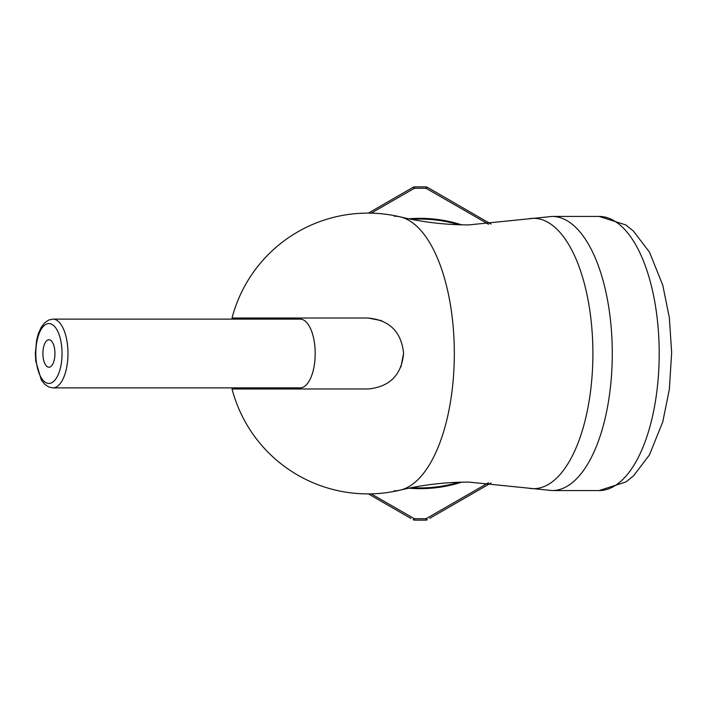 <?xml version="1.0" encoding="UTF-8"?>
<svg xmlns="http://www.w3.org/2000/svg" width="707" height="707" viewBox="0 0 707 707"><rect width="100%" height="100%" fill="white"/><g stroke="black" fill="none" stroke-linecap="round" stroke-linejoin="round"><path stroke-width="1.06" d="M48.924 339.749A13.751 6.027 -90 0 0 42.897 353.5A13.751 6.027 -90 0 0 48.924 367.251A13.751 6.027 -90 0 0 54.952 353.5A13.751 6.027 -90 0 0 48.924 339.749M52.91 387.878L300.13 387.878A34.378 15.068 -90 0 0 315.198 353.5A34.378 15.068 -90 0 0 300.13 319.122L52.91 319.122L48.659 320.032L44.479 322.966L41.253 327.217L38.408 333.51L36.64 340.094L35.35 353.261L35.765 361.189L41.271 379.809L44.523 384.078L48.712 386.994L52.91 387.878A34.378 15.068 -90 0 0 67.978 353.5A34.378 15.068 -90 0 0 52.91 319.122M394.135 490.817A137.317 60.192 -90 0 0 400.383 490.075A137.317 60.192 -90 0 0 400.392 490.075A137.317 60.192 -90 0 0 454.327 353.5A137.317 60.192 -90 0 0 400.392 216.925A137.317 60.192 -90 0 0 400.383 216.925A137.317 60.192 -90 0 0 394.135 216.183M243.323 319.122L240.309 318.017M232.037 318.017L368.091 318.017C389.628 320.094 401.461 331.919 403.582 353.5C401.496 375.037 389.672 386.862 368.091 388.983L232.037 388.983A140.393 140.393 0 0 0 400.392 490.075C422.609 484.781 445.392 482.121 468.723 482.086L528.315 488.13A135.178 59.255 -90 0 0 533.635 488.678A135.178 59.255 -90 0 0 592.899 353.5A135.178 59.255 -90 0 0 533.635 218.322A135.178 59.255 -90 0 0 528.315 218.87L468.723 224.914C445.392 224.879 422.609 222.219 400.383 216.925A140.393 140.393 0 0 0 232.037 318.017M381.427 320.616L368.091 318.017M599.112 216.43L625.757 224.914L633.251 230.897L649.486 252.16L662.759 285.151L669.361 317.735L671.65 352.572L669.352 389.274L662.777 421.805L649.441 454.919L633.507 475.864L625.96 481.944L599.112 490.57A137.07 60.086 -90 0 0 659.198 353.5A137.07 60.086 -90 0 0 599.112 216.43L552.194 216.43L528.315 218.87M599.112 490.57L552.194 490.57A137.07 60.086 -90 0 0 612.28 353.5A137.07 60.086 -90 0 0 552.194 216.43M400.931 366.96L403.582 353.5M240.309 388.983L243.332 387.878M371.175 493.857L414.249 518.638A165.244 165.244 0 0 0 426.18 518.638L488.519 482.748M488.519 224.252L426.18 188.362L427.231 187.231L491.047 224.075M368.382 213.107L413.197 187.231L414.249 188.362L371.175 213.143M491.047 482.925L429.715 518.337M410.988 518.487L368.382 493.893M426.233 520.06A2.156 2.156 0 0 0 427.231 519.769A2.156 2.156 0 0 1 426.233 520.06A166.666 166.666 0 0 1 414.196 520.06L414.249 518.638L413.197 519.769A2.156 2.156 0 0 0 414.196 520.06A166.666 166.666 0 0 0 426.233 520.06A2.156 2.156 0 0 0 427.231 519.769L426.18 518.638L426.233 520.06M427.231 187.231A2.156 2.156 0 0 0 426.233 186.94A166.666 166.666 0 0 0 414.196 186.94A2.156 2.156 0 0 0 413.197 187.231A2.156 2.156 0 0 1 414.196 186.94A166.666 166.666 0 0 1 426.233 186.94A2.156 2.156 0 0 1 427.231 187.231M48.924 383.441A29.941 13.124 -90 0 0 62.048 353.5A29.941 13.124 -90 0 0 48.924 323.559A29.941 13.124 -90 0 0 35.801 353.5A29.941 13.124 -90 0 0 48.924 383.441M461.565 482.174A135.152 135.152 0 0 1 408.92 488.183M411.598 487.636A134.418 134.418 0 0 0 458.825 482.254M408.92 218.816A135.152 135.152 0 0 1 461.565 224.826M426.233 186.94L426.18 188.362A165.244 165.244 0 0 0 414.249 188.362L414.196 186.94M458.825 224.746A134.418 134.418 0 0 0 411.598 219.364M413.197 519.769A2.156 2.156 0 0 0 414.196 520.06M293.016 318.017A82.834 82.834 0 0 0 292.504 319.122M292.504 387.878A82.834 82.834 0 0 0 293.016 388.983M552.194 490.57L528.315 488.13"/></g></svg>
